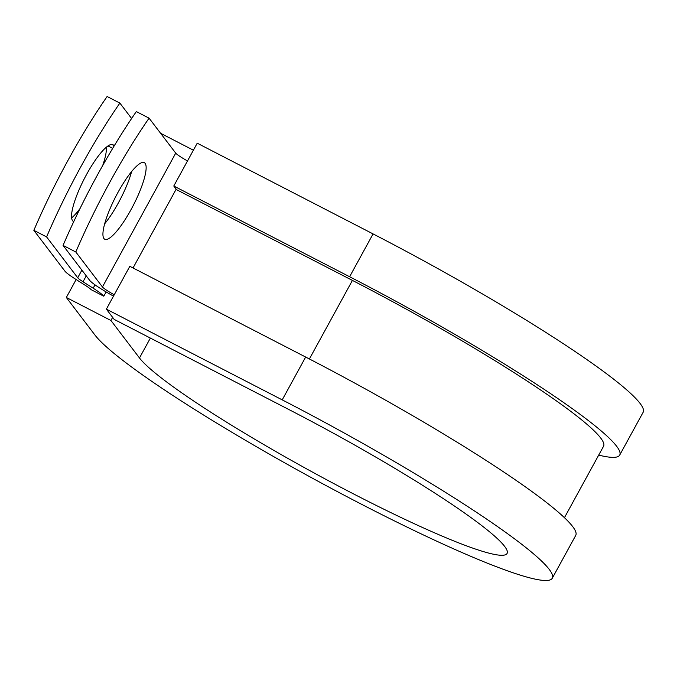 <?xml version="1.0" encoding="UTF-8"?>
<svg xmlns="http://www.w3.org/2000/svg" width="677" height="677" viewBox="0 0 677 677"><rect width="100%" height="100%" fill="white"/><g stroke="black" fill="none" stroke-linecap="round" stroke-linejoin="round"><path stroke-width="1.02" d="M73.581 221.971L72.549 220.617A43.108 9.808 -62.7 0 1 86.597 174.421A43.108 9.808 -62.7 0 1 112.907 144.692A43.108 9.808 -62.7 0 1 113.728 145.403L114.151 145.953M117.993 192.361A43.108 9.808 117.3 0 0 104.766 239.26A43.108 9.808 117.3 0 0 131.076 209.54A43.108 9.808 117.3 0 0 144.303 162.641A43.108 9.808 117.3 0 0 117.993 192.361M104.681 223.799A43.108 9.808 117.3 0 0 118.331 202.965A43.108 9.808 117.3 0 0 131.643 171.526M113.499 296.128A29.458 3.08 -151.3 0 1 89.703 280.388L63.063 245.412L75.807 251.988L102.447 286.963A14.725 1.54 -151.3 0 0 114.235 294.774M63.063 245.412A191.777 43.624 -62.7 0 1 136.331 111.578L149.075 118.153L175.724 153.129A14.725 1.54 -151.3 0 0 187.512 160.94M106.281 147.256A43.108 9.808 -62.7 0 1 102.667 165.594M79.979 208.626A43.108 9.808 -62.7 0 1 71.627 217.926M106.137 291.939L103.801 296.213L91.056 289.629A14.725 1.54 -151.3 0 0 85.742 285.635L75.587 279.186A29.458 3.08 28.7 0 1 64.958 271.189L33.85 230.341L46.595 236.916A191.777 43.624 117.3 0 1 119.871 103.082L131.609 118.5M119.871 103.082L107.118 96.506A191.777 43.624 117.3 0 0 33.85 230.341M103.801 296.213A29.458 3.08 -151.3 0 0 93.172 288.207L83.017 281.767A14.725 1.54 28.7 0 1 77.711 277.765L46.595 236.916M149.075 118.153A191.777 43.624 117.3 0 0 75.807 251.988M564.44 517.685L603.554 446.245A244.092 25.54 -151.3 0 0 352.412 280.405L176.579 189.687L173.786 186.014L197.227 143.185L373.069 233.912L349.62 276.741L173.786 186.014M305.657 357.041A262.507 27.461 -151.3 0 1 575.738 535.389L552.297 578.217A262.507 27.461 -151.3 0 1 335.445 490.597A262.507 27.461 -151.3 0 1 94.873 334.946L66.329 297.474L110.935 320.492L139.479 357.964A210.953 22.07 -151.3 0 0 332.813 483.048A210.953 22.07 -151.3 0 0 507.073 553.456A210.953 22.07 -151.3 0 0 290.035 410.135L114.193 319.409L106.374 309.144L129.823 266.315L305.657 357.041L282.216 399.87L106.374 309.144M598.705 455.113A262.507 27.461 -151.3 0 0 619.7 455.088L643.15 412.259A262.507 27.461 -151.3 0 0 373.069 233.912M619.7 455.088A262.507 27.461 -151.3 0 0 349.62 276.741M552.297 578.217A262.507 27.461 -151.3 0 0 282.216 399.87M193.394 150.201L160.593 133.276M110.935 320.492L112.644 317.378M76.146 279.542L66.329 297.474M113.728 145.403L111.857 144.438M81.883 270.131L77.711 277.765M175.724 153.129L102.447 286.963M86.25 275.861L83.017 281.767M95.008 284.848L93.172 288.207M176.181 189.162L133.03 267.974M352.412 280.405L309.397 358.979M112.695 148.356L108.007 145.936M139.479 357.964L150.37 338.077"/></g></svg>

